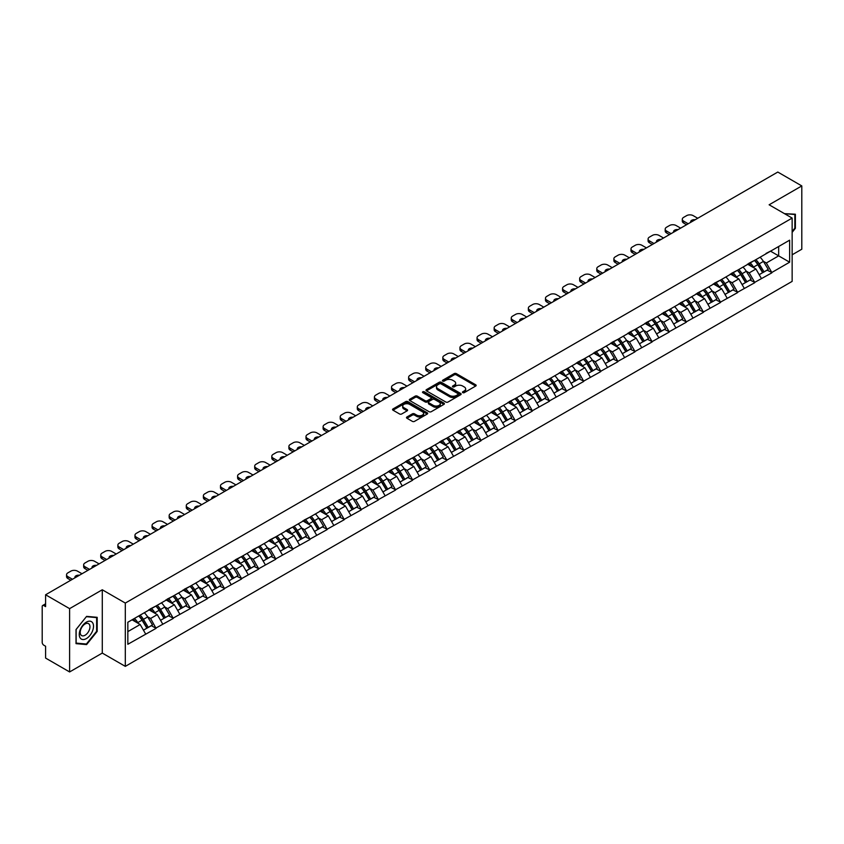 <?xml version="1.0" encoding="UTF-8"?>
<svg xmlns="http://www.w3.org/2000/svg" width="844" height="844" viewBox="0 0 844 844"><rect width="100%" height="100%" fill="white"/><g stroke="black" fill="none" stroke-linecap="round" stroke-linejoin="round"><path stroke-width="1.27" d="M462.765 392.65A1.066 0.612 0 0 0 464.274 392.65L475.699 386.046A1.519 0.876 0 0 0 476.153 385.423A1.519 0.876 0 0 0 475.699 384.801L456.33 373.618A1.519 0.876 0 0 0 454.177 373.618L442.741 380.222A1.066 0.612 0 0 0 444.25 381.087L445.727 380.233A4.874 2.817 0 0 1 452.616 380.233L454.23 381.171A4.874 2.817 0 0 1 455.665 383.155A4.874 2.817 0 0 1 454.23 385.138L452.753 385.993A1.066 0.612 0 0 0 454.262 386.868L455.739 386.014A4.874 2.817 0 0 1 462.628 386.014L464.242 386.942A4.874 2.817 0 0 1 465.666 388.936A4.874 2.817 0 0 1 464.242 390.92L462.765 391.774A1.066 0.612 0 0 0 462.765 392.65L462.765 391.774M406.935 416.989A1.519 0.876 0 0 0 406.491 417.611A1.519 0.876 0 0 0 406.935 418.234L412.368 421.367A1.519 0.876 0 0 0 414.52 421.367L427.222 414.035A1.519 0.876 0 0 0 427.665 413.412A1.519 0.876 0 0 0 427.222 412.79L407.852 401.607A1.519 0.876 0 0 0 405.7 401.607L392.998 408.939A1.519 0.876 0 0 0 392.555 409.562A1.519 0.876 0 0 0 392.998 410.184L399.56 413.971A1.519 0.876 0 0 0 401.712 413.971L407.146 410.838A1.519 0.876 0 0 0 407.599 410.216A1.519 0.876 0 0 0 407.146 409.593L403.896 407.715A4.072 2.353 0 0 1 402.704 406.048A4.072 2.353 0 0 1 405.215 403.875A4.072 2.353 0 0 1 409.656 404.392L422.401 411.756A4.072 2.353 0 0 1 423.593 413.412A4.072 2.353 0 0 1 421.082 415.586A4.072 2.353 0 0 1 416.651 415.079L414.52 413.845A1.519 0.876 0 0 0 412.368 413.845L406.935 416.989L406.935 418.234M102.282 589.777L69.609 608.64L45.597 594.777L777.788 172.049L801.8 185.923L769.127 204.786L792.147 218.079L125.313 603.07L102.282 589.777L102.282 653.077L125.313 666.37L125.313 603.07M445.843 402.039A1.519 0.876 0 0 0 447.995 402.039L460.687 394.707A1.519 0.876 0 0 0 461.14 394.095A1.519 0.876 0 0 0 460.687 393.473L441.317 382.29A1.519 0.876 0 0 0 439.165 382.29L426.463 389.622A1.519 0.876 0 0 0 426.02 390.234A1.519 0.876 0 0 0 426.463 390.856L445.843 402.039M423.182 392.871A1.066 0.612 0 0 1 424.258 393.03L443.933 404.381L431.252 411.703A1.519 0.876 0 0 1 429.1 411.703L409.73 400.52L409.73 399.275A1.519 0.876 0 0 0 409.287 399.898A1.519 0.876 0 0 0 409.73 400.52M409.73 399.275L415.164 396.142A1.519 0.876 0 0 1 417.316 396.142L425.176 400.678A1.519 0.876 0 0 0 427.328 400.678L430.936 398.6A1.519 0.876 0 0 0 431.379 397.978A1.519 0.876 0 0 0 430.936 397.355L422.76 392.629A1.066 0.612 0 0 1 424.258 391.764L443.955 403.126A1.519 0.876 0 0 1 444.398 403.748A1.519 0.876 0 0 1 443.955 404.371L443.955 403.126M125.313 666.37L792.147 281.379L792.147 218.079M138.764 615.941A10.392 6.003 -120 0 1 142.32 620.097L147.162 628.094L151.382 625.657L156.066 628.358L150.58 618.483L147.542 616.732M156.066 628.358L127.834 644.278L127.834 622.25L789.625 240.171L789.625 262.199L771.817 272.485L766.331 262.99L763.292 261.239M754.515 260.448A10.392 6.003 -120 0 1 758.07 264.605L762.913 272.591L767.133 270.154L771.817 272.485M771.817 272.865L754.705 282.36L749.229 272.865L746.191 271.114M737.403 270.323A10.392 6.003 -120 0 1 740.958 274.479L745.801 282.466L750.021 280.029L754.705 282.36M754.705 282.74L737.603 292.235L732.117 282.74L729.089 280.989M720.301 280.197A10.392 6.003 -120 0 1 723.857 284.354L728.699 292.341L732.919 289.903L737.603 292.235M737.603 292.615L720.502 302.11L715.016 292.615L711.977 290.863M703.2 290.072A10.392 6.003 -120 0 1 706.755 294.229L711.597 302.226L715.817 299.778L720.502 302.11M720.502 302.49L703.4 311.985L697.914 302.49L694.876 300.738M686.098 299.947A10.392 6.003 -120 0 1 689.654 304.104L694.496 312.101L698.716 309.664L703.4 311.985M703.4 312.364L686.288 321.859L680.813 312.364L677.774 310.613M668.986 309.822A10.392 6.003 -120 0 1 672.541 313.979L677.384 321.975L681.604 319.538L686.288 321.859M686.288 322.239L669.186 331.734L663.711 322.239L660.673 320.488M651.884 319.697A10.392 6.003 -120 0 1 655.44 323.853L660.282 331.85L664.502 329.413L669.186 331.734M669.186 332.114L652.085 341.609L646.599 332.114L643.561 330.363M634.783 329.571A10.392 6.003 -120 0 1 638.338 333.728L643.181 341.725L647.401 339.288L652.085 341.609M652.085 341.989L634.983 351.484L629.497 341.989L626.459 340.237M617.681 339.446A10.392 6.003 -120 0 1 621.237 343.603L626.079 351.6L630.299 349.163L634.983 351.484M634.983 351.864L617.871 361.359L612.396 351.864L609.357 350.112M600.569 349.321A10.392 6.003 -120 0 1 604.125 353.478L608.967 361.475L613.187 359.038L617.871 361.359M617.871 361.738L600.77 371.233L595.294 361.738L592.256 359.987M583.468 359.196A10.392 6.003 -120 0 1 587.023 363.353L591.866 371.349L596.086 368.912L600.77 371.233M600.77 371.613L583.668 381.108L578.182 371.613L575.144 369.862M566.366 369.071A10.392 6.003 -120 0 1 569.922 373.227L574.764 381.224L578.984 378.787L583.668 381.108M583.668 381.488L566.567 390.983L561.081 381.488L558.042 379.737M549.265 378.945A10.392 6.003 -120 0 1 552.82 383.102L557.662 391.099L561.882 388.662L566.567 390.983M566.567 391.363L549.455 400.858L543.979 391.363L540.941 389.611M532.153 388.82A10.392 6.003 -120 0 1 535.708 392.977L540.55 400.974L544.77 398.537L549.455 400.858M549.455 401.238L532.353 410.733L526.878 401.238L523.839 399.486M515.051 398.695A10.392 6.003 -120 0 1 518.606 402.852L523.449 410.849L527.669 408.412L532.353 410.733M532.353 411.112L515.251 420.607L509.765 411.112L506.727 409.361M497.949 408.57A10.392 6.003 -120 0 1 501.505 412.727L506.347 420.723L510.567 418.286L515.251 420.607M515.251 420.987L498.15 430.482L492.664 420.987L489.625 419.236M480.848 418.445A10.392 6.003 -120 0 1 484.403 422.601L489.246 430.598L493.466 428.161L498.15 430.482M498.15 430.862L481.038 440.357L475.562 430.862L472.524 429.111M463.736 428.319A10.392 6.003 -120 0 1 467.291 432.476L472.134 440.473L476.364 438.036L481.038 440.357M481.038 440.737L463.936 450.232L458.461 440.737L455.422 438.986M446.634 438.194A10.392 6.003 -120 0 1 450.19 442.351L455.032 450.348L459.252 447.911L463.936 450.232M463.936 450.612L446.835 460.107L441.349 450.612L438.31 448.86M429.533 448.069A10.392 6.003 -120 0 1 433.088 452.226L437.93 460.223L442.151 457.786L446.835 460.107M446.835 460.486L429.733 469.981L424.247 460.486L421.209 458.735M412.431 457.944A10.392 6.003 -120 0 1 415.986 462.101L420.829 470.097L425.049 467.66L429.733 469.981M429.733 470.361L412.621 479.856L407.146 470.361L404.107 468.61M395.319 467.819A10.392 6.003 -120 0 1 398.874 471.975L403.717 479.972L407.947 477.535L412.621 479.856M412.621 480.236L395.519 489.731L390.044 480.236L387.006 478.485M378.217 477.693A10.392 6.003 -120 0 1 381.773 481.85L386.615 489.847L390.835 487.41L395.519 489.731M395.519 490.111L378.418 499.606L372.932 490.111L369.894 488.359M361.116 487.568A10.392 6.003 -120 0 1 364.671 491.725L369.514 499.722L373.734 497.285L378.418 499.606M378.418 499.986L361.316 509.481L355.83 499.986L352.792 498.234M344.014 497.443A10.392 6.003 -120 0 1 347.57 501.6L352.412 509.597L356.632 507.16L361.316 509.481M361.316 509.86L344.204 519.355L338.729 509.86L335.69 508.109M326.902 507.318A10.392 6.003 -120 0 1 330.458 511.475L335.3 519.471L339.531 517.034L344.204 519.355M344.204 519.735L327.103 529.23L321.627 519.735L318.589 517.984M309.801 517.193A10.392 6.003 -120 0 1 313.356 521.349L318.199 529.346L322.419 526.909L327.103 529.23M327.103 529.61L310.001 539.105L304.515 529.61L301.477 527.859M292.699 527.067A10.392 6.003 -120 0 1 296.255 531.224L301.097 539.221L305.317 536.784L310.001 539.105M310.001 539.485L292.9 548.98L287.414 539.485L284.375 537.733M275.598 536.942A10.392 6.003 -120 0 1 279.153 541.099L283.995 549.096L288.215 546.659L292.9 548.98M292.9 549.36L275.788 558.855L270.312 549.36L267.274 547.608M258.486 546.817A10.392 6.003 -120 0 1 262.041 550.974L266.883 558.971L271.114 556.534L275.788 558.855M275.788 559.234L258.686 568.729L253.211 559.234L250.172 557.483M241.384 556.692A10.392 6.003 -120 0 1 244.939 560.849L249.782 568.845L254.002 566.408L258.686 568.729M258.686 569.109L241.584 578.604L236.098 569.109L233.06 567.358M224.282 566.567A10.392 6.003 -120 0 1 227.838 570.723L232.68 578.72L236.9 576.283L241.584 578.604M241.584 578.984L224.483 588.479L218.997 578.984L215.958 577.233M207.181 576.441A10.392 6.003 -120 0 1 210.736 580.598L215.579 588.595L219.799 586.158L224.483 588.479M224.483 588.859L207.371 598.354L201.895 588.859L198.857 587.107M190.069 586.316A10.392 6.003 -120 0 1 193.624 590.473L198.467 598.47L202.697 596.033L207.371 598.354M207.371 598.734L190.269 608.229L184.794 598.734L181.755 596.982M172.967 596.191A10.392 6.003 -120 0 1 176.523 600.348L181.365 608.345L185.585 605.908L190.269 608.229M190.269 608.608L173.168 618.103L167.682 608.608L164.643 606.857M155.866 606.066A10.392 6.003 -120 0 1 159.421 610.223L164.263 618.219L168.483 615.782L173.168 618.103M173.168 618.483L156.066 627.978M150.253 608.925L156.066 605.95M150.58 618.483L157.269 614.622L148.829 609.748M162.755 624.117L157.269 614.622M167.355 599.05L173.168 596.075M167.682 608.608L174.37 604.747L165.93 599.873M179.856 614.242L174.37 604.747M184.456 589.175L190.269 586.2M184.794 598.734L191.482 594.872L183.032 589.998M196.958 604.367L191.482 594.872M201.568 579.3L207.371 576.325M201.895 588.859L208.584 584.997L200.144 580.123M214.059 594.492L208.584 584.997M218.67 569.426L224.483 566.451M218.997 578.984L225.686 575.123L217.246 570.249M231.172 584.618L225.686 575.123M235.771 559.551L241.584 556.576M236.098 569.109L242.787 565.248L234.347 560.374M248.273 574.743L242.787 565.248M252.873 549.676L258.686 546.701M253.211 559.234L259.899 555.373L251.449 550.499M265.375 564.868L259.899 555.373M269.985 539.801L275.788 536.826M270.312 549.36L277.001 545.498L268.561 540.624M282.476 554.993L277.001 545.498M287.087 529.927L292.9 526.951M287.414 539.485L294.102 535.623L285.662 530.749M299.588 545.119L294.102 535.623M304.188 520.052L310.001 517.077M304.515 529.61L311.204 525.749L302.764 520.875M316.69 535.244L311.204 525.749M321.29 510.177L327.103 507.202M321.627 519.735L328.316 515.874L319.865 511M333.791 525.369L328.316 515.874M338.402 500.302L344.204 497.327M338.729 509.86L345.418 505.999L336.978 501.125M350.893 515.494L345.418 505.999M355.503 490.427L361.316 487.452M355.83 499.986L362.519 496.124L354.079 491.25M368.005 505.619L362.519 496.124M372.605 480.552L378.418 477.577M372.932 490.111L379.621 486.249L371.181 481.375M385.107 495.744L379.621 486.249M389.706 470.678L395.519 467.703M390.044 480.236L396.733 476.375L388.282 471.501M402.208 485.87L396.733 476.375M406.819 460.803L412.621 457.828M407.146 470.361L413.834 466.5L405.394 461.626M419.31 475.995L413.834 466.5M423.92 450.928L429.733 447.953M424.247 460.486L430.936 456.625L422.496 451.751M436.422 466.12L430.936 456.625M441.022 441.053L446.835 438.078M441.349 450.612L448.037 446.75L439.597 441.876M453.523 456.245L448.037 446.75M458.123 431.178L463.936 428.203M458.461 440.737L465.139 436.875L456.699 432.001M470.625 446.37L465.139 436.875M475.235 421.304L481.038 418.329M475.562 430.862L482.251 427.001L473.8 422.127M487.726 436.496L482.251 427.001M492.337 411.429L498.15 408.454M492.664 420.987L499.353 417.126L490.913 412.252M504.839 426.621L499.353 417.126M509.438 401.554L515.251 398.579M509.765 411.112L516.454 407.251L508.014 402.377M521.94 416.746L516.454 407.251M526.54 391.679L532.353 388.704M526.878 401.238L533.556 397.376L525.116 392.502M539.042 406.871L533.556 397.376M543.652 381.804L549.455 378.829M543.979 391.363L550.668 387.501L542.217 382.627M556.143 396.996L550.668 387.501M560.754 371.93L566.567 368.955M561.081 381.488L567.769 377.627L559.329 372.753M573.255 387.122L567.769 377.627M577.855 362.055L583.668 359.08M578.182 371.613L584.871 367.752L576.431 362.878M590.357 377.247L584.871 367.752M594.957 352.18L600.77 349.205M595.294 361.738L601.972 357.877L593.532 353.003M607.458 367.372L601.972 357.877M612.069 342.305L617.871 339.33M612.396 351.864L619.085 348.002L610.634 343.128M624.56 357.497L619.085 348.002M629.17 332.43L634.983 329.455M629.497 341.989L636.186 338.127L627.746 333.253M641.672 347.623L636.186 338.127M646.272 322.556L652.085 319.581M646.599 332.114L653.288 328.253L644.848 323.379M658.774 337.748L653.288 328.253M663.373 312.681L669.186 309.706M663.711 322.239L670.389 318.378L661.949 313.504M675.875 327.873L670.389 318.378M680.486 302.806L686.288 299.831M680.813 312.364L687.501 308.503L679.051 303.629M692.977 317.998L687.501 308.503M697.587 292.931L703.4 289.956M697.914 302.49L704.603 298.628L696.163 293.754M710.089 308.123L704.603 298.628M714.689 283.056L720.502 280.081M715.016 292.615L721.704 288.753L713.264 283.879M727.19 298.248L721.704 288.753M731.79 273.182L737.603 270.207M732.117 282.74L738.806 278.879L730.366 274.005M744.292 288.374L738.806 278.879M748.902 263.307L754.705 260.332M749.229 272.865L755.918 269.004L747.467 264.13M761.394 278.499L755.918 269.004M766.004 253.432L771.817 250.457M766.331 262.99L778.664 255.869L778.664 246.501L789.625 240.171M770.551 251.185L789.625 262.199M792.147 254.793L801.8 249.223L801.8 185.923M69.609 608.64L69.609 671.951L45.597 658.077L45.597 646.24L43.846 645.227A2.321 1.34 -120 0 1 42.2 642.379L42.2 606.551A2.321 1.34 -120 0 1 42.685 605.486A2.321 1.34 -120 0 1 43.846 605.602L45.597 606.614L45.597 594.777M69.609 671.951L102.282 653.077M127.834 631.618L140.167 624.497L132.054 619.812M145.643 633.992L140.167 624.497M757.828 264.784L758.366 265.1M740.726 274.659L741.264 274.975M723.614 284.533L724.163 284.85M706.512 294.408L707.061 294.725M689.411 304.283L689.949 304.6M672.309 314.158L672.847 314.474M655.197 324.033L655.746 324.349M638.096 333.907L638.644 334.224M620.994 343.782L621.532 344.099M603.893 353.657L604.431 353.974M586.78 363.532L587.329 363.848M569.679 373.417L570.227 373.723M552.577 383.292L553.115 383.598M535.476 393.167L536.014 393.473M518.364 403.042L518.912 403.348M501.262 412.916L501.811 413.222M484.161 422.791L484.699 423.097M467.059 432.666L467.597 432.972M449.947 442.541L450.496 442.847M432.845 452.416L433.394 452.722M415.744 462.29L416.282 462.596M398.642 472.165L399.18 472.471M381.53 482.04L382.079 482.346M364.429 491.915L364.977 492.221M347.327 501.79L347.865 502.096M330.226 511.664L330.764 511.97M313.113 521.539L313.662 521.856M296.012 531.414L296.56 531.731M278.91 541.289L279.448 541.605M261.809 551.164L262.347 551.48M244.697 561.038L245.245 561.355M227.595 570.913L228.144 571.23M210.494 580.788L211.032 581.105M193.392 590.663L193.93 590.979M176.28 600.538L176.829 600.854M159.178 610.412L159.727 610.729M142.077 620.287L142.615 620.604M792.147 232.353L795.386 228.323L795.386 214.218L784.498 213.659M97.187 617.323L86.605 616.373L76.023 629.54L76.023 643.645L86.605 644.594L97.187 631.428L97.187 617.323M463.187 392.798L464.242 392.186A4.874 2.817 0 0 0 465.666 390.202L465.666 388.936M455.665 383.155L455.665 384.421A4.874 2.817 0 0 1 454.23 386.404L453.175 387.016M475.689 386.056L456.33 374.884A1.519 0.876 0 0 0 454.177 374.884L443.174 381.235M460.687 393.473L460.687 394.707L441.317 383.556A1.519 0.876 0 0 0 439.165 383.556L426.484 390.867L426.463 389.622M457.997 394.528A1.066 0.612 0 0 0 457.997 393.652L441.001 383.841A1.066 0.612 0 0 0 439.492 383.841L437.93 384.737A4.874 2.817 0 0 0 436.506 386.731A4.874 2.817 0 0 0 437.93 388.715L449.557 395.425A4.874 2.817 0 0 0 456.435 395.425L457.997 394.528L457.997 395.794A1.066 0.612 0 0 0 458.313 395.361L458.313 394.095M436.506 386.731L436.506 387.997A4.874 2.817 0 0 0 437.93 389.981L437.93 388.715M457.997 395.794L456.435 396.691A4.874 2.817 0 0 1 449.557 396.691L437.93 389.981M409.751 400.531L415.164 397.408L415.164 396.142M431.379 397.978L431.379 399.244A1.519 0.876 0 0 1 430.936 399.866L427.328 401.944A1.519 0.876 0 0 1 425.176 401.944L417.316 397.408A1.519 0.876 0 0 0 415.164 397.408M433.331 405.384A4.072 2.353 0 0 0 437.762 405.89A4.072 2.353 0 0 0 440.283 403.717A4.072 2.353 0 0 0 439.091 402.06L434.597 399.465A1.519 0.876 0 0 0 432.444 399.465L428.836 401.544A1.519 0.876 0 0 0 428.393 402.166A1.519 0.876 0 0 0 428.836 402.788L433.331 405.384L433.331 406.65A4.072 2.353 0 0 0 437.762 407.156A4.072 2.353 0 0 0 440.283 404.983L440.283 403.717M428.393 402.166L428.393 403.432A1.519 0.876 0 0 0 428.836 404.054L428.836 402.788M433.331 406.65L428.836 404.054M423.593 413.412L423.593 414.678A4.072 2.353 0 0 1 421.082 416.852A4.072 2.353 0 0 1 416.651 416.345L414.52 415.111A1.519 0.876 0 0 0 412.368 415.111L406.956 418.244M402.704 406.048L402.704 407.314A4.072 2.353 0 0 0 403.896 408.981L403.896 407.715M407.124 410.849L403.896 408.981M427.222 412.79L427.222 414.035L407.852 402.873A1.519 0.876 0 0 0 405.7 402.873L393.019 410.195M794.837 228.007L795.386 228.323M96.638 631.112L97.187 631.428M85.487 643.94L86.605 644.594M697.745 218.269L693.198 215.642A4.653 2.69 0 0 0 686.626 215.642L683.661 217.351A4.653 2.69 0 0 0 682.3 219.25A4.653 2.69 0 0 0 683.661 221.149L683.661 223.048L686.562 224.726M683.661 223.048A4.653 2.69 180 0 1 682.3 221.149L682.3 219.25M683.661 221.149L688.208 223.776M690.761 222.299A3.64 2.099 180 0 1 690.656 221.782A3.64 2.099 180 0 1 695.192 219.735M760.075 257.23A12.713 7.343 60 0 1 763.409 261.418L759.189 263.856A12.713 7.343 -120 0 0 755.855 259.667M759.189 263.856L764.031 271.852L768.251 269.415L763.409 261.418M762.913 272.591L764.031 271.852M767.133 270.154L768.251 269.415M748.586 263.486A10.392 6.003 60 0 1 751.455 266.419M750.211 262.927A12.713 7.343 60 0 1 753.544 267.115L754.019 267.907M759.22 274.722L762.607 272.675L757.764 264.678A12.713 7.343 -120 0 0 754.43 260.49M762.607 272.675L759.178 274.648M680.644 228.144L676.097 225.517A4.653 2.69 0 0 0 669.514 225.517L666.56 227.226A4.653 2.69 0 0 0 665.199 229.125A4.653 2.69 0 0 0 666.56 231.024L666.56 232.923L669.461 234.6M666.56 232.923A4.653 2.69 180 0 1 665.199 231.024L665.199 229.125M666.56 231.024L671.107 233.651M673.66 232.174A3.64 2.099 180 0 1 673.544 231.657A3.64 2.099 180 0 1 678.091 229.61M742.973 267.105A12.713 7.343 60 0 1 746.307 271.293L742.087 273.73A12.713 7.343 -120 0 0 738.753 269.542M742.087 273.73L746.919 281.727L751.149 279.29L746.307 271.293M745.801 282.466L746.919 281.727M750.021 280.029L751.149 279.29M731.484 273.361A10.392 6.003 60 0 1 734.343 276.294M733.109 272.802A12.713 7.343 60 0 1 736.432 276.99L736.917 277.781M742.119 284.597L745.495 282.55L740.652 274.553A12.713 7.343 -120 0 0 737.329 270.365M745.495 282.55L742.076 284.523M663.542 238.019L658.995 235.392A4.653 2.69 0 0 0 652.412 235.392L649.447 237.101A4.653 2.69 0 0 0 648.086 239A4.653 2.69 0 0 0 649.447 240.899L649.447 242.798L652.359 244.475M649.447 242.798A4.653 2.69 180 0 1 648.086 240.899L648.086 239M649.447 240.899L654.005 243.526M656.558 242.049A3.64 2.099 180 0 1 656.442 241.532A3.64 2.099 180 0 1 660.989 239.485M725.872 276.98A12.713 7.343 60 0 1 729.195 281.168L724.975 283.605A12.713 7.343 -120 0 0 721.641 279.417M724.975 283.605L729.817 291.602L734.037 289.165L729.195 281.168M728.699 292.341L729.817 291.602M732.919 289.903L734.037 289.165M714.372 283.236A10.392 6.003 60 0 1 717.242 286.169M715.997 282.677A12.713 7.343 60 0 1 719.331 286.865L719.805 287.656M725.007 294.472L728.393 292.425L723.551 284.428A12.713 7.343 -120 0 0 720.217 280.24M728.393 292.425L724.964 294.398M646.441 247.893L641.883 245.266A4.653 2.69 0 0 0 635.31 245.266L632.346 246.975A4.653 2.69 0 0 0 630.985 248.874A4.653 2.69 0 0 0 632.346 250.773L632.346 252.672L635.258 254.35M632.346 252.672A4.653 2.69 180 0 1 630.985 250.773L630.985 248.874M632.346 250.773L636.893 253.4M639.457 251.923A3.64 2.099 180 0 1 639.341 251.406A3.64 2.099 180 0 1 643.888 249.36M708.76 286.854A12.713 7.343 60 0 1 712.093 291.043L707.873 293.48A12.713 7.343 -120 0 0 704.54 289.292M707.873 293.48L712.716 301.477L716.936 299.04L712.093 291.043M711.597 302.226L712.716 301.477M715.817 299.778L716.936 299.04M697.271 293.111A10.392 6.003 60 0 1 700.14 296.044M698.895 292.551A12.713 7.343 60 0 1 702.229 296.74L702.704 297.531M707.905 304.346L711.292 302.3L706.449 294.303A12.713 7.343 -120 0 0 703.115 290.114M711.292 302.3L707.863 304.273M629.329 257.768L624.782 255.141A4.653 2.69 0 0 0 618.209 255.141L615.244 256.85A4.653 2.69 0 0 0 613.883 258.749A4.653 2.69 0 0 0 615.244 260.648L615.244 262.547L618.146 264.225M615.244 262.547A4.653 2.69 180 0 1 613.883 260.648L613.883 258.749M615.244 260.648L619.791 263.275M622.344 261.798A3.64 2.099 180 0 1 622.239 261.281A3.64 2.099 180 0 1 626.775 259.235M691.658 296.729A12.713 7.343 60 0 1 694.992 300.918L690.772 303.355A12.713 7.343 -120 0 0 687.438 299.166M690.772 303.355L695.614 311.352L699.834 308.915L694.992 300.918M694.496 312.101L695.614 311.352M698.716 309.664L699.834 308.915M680.169 302.985A10.392 6.003 60 0 1 683.039 305.918M681.794 302.426A12.713 7.343 60 0 1 685.128 306.615L685.602 307.406M690.803 314.221L694.19 312.174L689.348 304.178A12.713 7.343 -120 0 0 686.014 299.989M694.19 312.174L690.761 314.147M612.227 267.643L607.68 265.016A4.653 2.69 0 0 0 601.097 265.016L598.143 266.725A4.653 2.69 0 0 0 596.782 268.624A4.653 2.69 0 0 0 598.143 270.523L598.143 272.422L601.044 274.1M598.143 272.422A4.653 2.69 180 0 1 596.782 270.523L596.782 268.624M598.143 270.523L602.69 273.15M605.243 271.673A3.64 2.099 180 0 1 605.127 271.156A3.64 2.099 180 0 1 609.674 269.109M674.556 306.604A12.713 7.343 60 0 1 677.89 310.792L673.67 313.229A12.713 7.343 -120 0 0 670.336 309.041M673.67 313.229L678.513 321.226L682.733 318.789L677.89 310.792M677.384 321.975L678.513 321.226M681.604 319.538L682.733 318.789M663.067 312.86A10.392 6.003 60 0 1 665.927 315.804M664.692 312.301A12.713 7.343 60 0 1 668.015 316.489L668.501 317.281M673.702 324.096L677.078 322.049L672.235 314.052A12.713 7.343 -120 0 0 668.912 309.864M677.078 322.049L673.66 324.022M784.519 213.669L794.837 214.503L794.837 228.165L792.147 231.509M794.162 214.112L794.837 214.503M80.212 638.032A10.075 5.824 120 0 0 89.949 635.426A10.075 5.824 120 0 0 92.555 622.682A10.075 5.824 120 0 0 82.817 625.288A10.075 5.824 120 0 0 80.212 638.032M80.866 634.867A6.9 3.988 120 0 0 81.636 635.585A6.9 3.988 120 0 0 88.061 632.356A6.9 3.988 120 0 0 89.316 624.349A6.9 3.988 120 0 0 88.536 623.632A6.9 3.988 120 0 0 82.121 626.849A6.9 3.988 120 0 0 80.866 634.867M86.383 616.69L96.638 617.608L96.638 631.27L86.383 644.025L76.139 643.107L76.139 629.445L86.362 616.679M95.963 617.207L96.638 617.608M595.125 277.518L590.578 274.891A4.653 2.69 0 0 0 583.995 274.891L581.031 276.6A4.653 2.69 0 0 0 579.67 278.499A4.653 2.69 0 0 0 581.031 280.398L581.031 282.297L583.942 283.974M581.031 282.297A4.653 2.69 180 0 1 579.67 280.398L579.67 278.499M581.031 280.398L585.588 283.025M588.141 281.548A3.64 2.099 180 0 1 588.025 281.031A3.64 2.099 180 0 1 592.572 278.984M657.455 316.479A12.713 7.343 60 0 1 660.778 320.667L656.558 323.104A12.713 7.343 -120 0 0 653.224 318.916M656.558 323.104L661.401 331.101L665.621 328.664L660.778 320.667M660.282 331.85L661.401 331.101M664.502 329.413L665.621 328.664M645.955 322.735A10.392 6.003 60 0 1 648.825 325.678M647.58 322.176A12.713 7.343 60 0 1 650.914 326.364L651.389 327.156M656.59 333.971L659.976 331.924L655.134 323.927A12.713 7.343 -120 0 0 651.8 319.739M659.976 331.924L656.548 333.897M578.024 287.393L573.466 284.766A4.653 2.69 0 0 0 566.894 284.766L563.929 286.475A4.653 2.69 0 0 0 562.568 288.374A4.653 2.69 0 0 0 563.929 290.273L563.929 292.172L566.841 293.849M563.929 292.172A4.653 2.69 180 0 1 562.568 290.273L562.568 288.374M563.929 290.273L568.476 292.9M571.04 291.423A3.64 2.099 180 0 1 570.924 290.906A3.64 2.099 180 0 1 575.471 288.87M640.343 326.354A12.713 7.343 60 0 1 643.677 330.542L639.457 332.979A12.713 7.343 -120 0 0 636.123 328.791M639.457 332.979L644.299 340.976L648.519 338.539L643.677 330.542M643.181 341.725L644.299 340.976M647.401 339.288L648.519 338.539M628.854 332.61A10.392 6.003 60 0 1 631.723 335.553M630.479 332.051A12.713 7.343 60 0 1 633.812 336.239L634.287 337.03M639.488 343.846L642.875 341.799L638.032 333.802A12.713 7.343 -120 0 0 634.699 329.614M642.875 341.799L639.446 343.782M560.912 297.267L556.365 294.64A4.653 2.69 0 0 0 549.792 294.64L546.828 296.349A4.653 2.69 0 0 0 545.467 298.248A4.653 2.69 0 0 0 546.828 300.147L546.828 302.046L549.729 303.724M546.828 302.046A4.653 2.69 180 0 1 545.467 300.147L545.467 298.248M546.828 300.147L551.375 302.774M553.928 301.297A3.64 2.099 180 0 1 553.822 300.781A3.64 2.099 180 0 1 558.359 298.744M623.241 336.228A12.713 7.343 60 0 1 626.575 340.417L622.355 342.854A12.713 7.343 -120 0 0 619.021 338.666M622.355 342.854L627.197 350.851L631.418 348.414L626.575 340.417M626.079 351.6L627.197 350.851M630.299 349.163L631.418 348.414M611.752 342.485A10.392 6.003 60 0 1 614.622 345.428M613.377 341.925A12.713 7.343 60 0 1 616.711 346.114L617.186 346.905M622.387 353.72L625.773 351.674L620.931 343.677A12.713 7.343 -120 0 0 617.597 339.488M625.773 351.674L622.344 353.657M543.81 307.142L539.263 304.515A4.653 2.69 0 0 0 532.68 304.515L529.726 306.224A4.653 2.69 0 0 0 528.365 308.123A4.653 2.69 0 0 0 529.726 310.022L529.726 311.921L532.627 313.599M529.726 311.921A4.653 2.69 180 0 1 528.365 310.022L528.365 308.123M529.726 310.022L534.273 312.649M536.826 311.172A3.64 2.099 180 0 1 536.71 310.655A3.64 2.099 180 0 1 541.257 308.619M606.14 346.103A12.713 7.343 60 0 1 609.474 350.292L605.254 352.729A12.713 7.343 -120 0 0 601.92 348.54M605.254 352.729L610.096 360.726L614.316 358.289L609.474 350.292M608.967 361.475L610.096 360.726M613.187 359.038L614.316 358.289M594.651 352.359A10.392 6.003 60 0 1 597.51 355.303M596.275 351.8A12.713 7.343 60 0 1 599.599 355.989L600.084 356.78M605.285 363.595L608.661 361.548L603.819 353.552A12.713 7.343 -120 0 0 600.495 349.363M608.661 361.548L605.243 363.532M526.709 317.017L522.162 314.39A4.653 2.69 0 0 0 515.578 314.39L512.614 316.099A4.653 2.69 0 0 0 511.253 317.998A4.653 2.69 0 0 0 512.614 319.897L512.614 321.796L515.526 323.474M512.614 321.796A4.653 2.69 180 0 1 511.253 319.897L511.253 317.998M512.614 319.897L517.172 322.524M519.725 321.047A3.64 2.099 180 0 1 519.609 320.53A3.64 2.099 180 0 1 524.156 318.494M589.038 355.978A12.713 7.343 60 0 1 592.361 360.166L588.141 362.603A12.713 7.343 -120 0 0 584.808 358.415M588.141 362.603L592.984 370.6L597.204 368.163L592.361 360.166M591.866 371.349L592.984 370.6M596.086 368.912L597.204 368.163M577.539 362.234A10.392 6.003 60 0 1 580.408 365.178M579.163 361.675A12.713 7.343 60 0 1 582.497 365.863L582.972 366.655M588.173 373.47L591.56 371.423L586.717 363.426A12.713 7.343 -120 0 0 583.383 359.238M591.56 371.423L588.131 373.407M509.607 326.892L505.05 324.265A4.653 2.69 0 0 0 498.477 324.265L495.512 325.974A4.653 2.69 0 0 0 494.151 327.873A4.653 2.69 0 0 0 495.512 329.772L495.512 331.671L498.424 333.348M495.512 331.671A4.653 2.69 180 0 1 494.151 329.772L494.151 327.873M495.512 329.772L500.07 332.399M502.623 330.922A3.64 2.099 180 0 1 502.507 330.405A3.64 2.099 180 0 1 507.054 328.369M571.926 365.853A12.713 7.343 60 0 1 575.26 370.041L571.04 372.478A12.713 7.343 -120 0 0 567.706 368.29M571.04 372.478L575.882 380.475L580.102 378.038L575.26 370.041M574.764 381.224L575.882 380.475M578.984 378.787L580.102 378.038M560.437 372.109A10.392 6.003 60 0 1 563.307 375.052M562.062 371.55A12.713 7.343 60 0 1 565.396 375.738L565.87 376.529M571.071 383.355L574.458 381.298L569.616 373.301A12.713 7.343 -120 0 0 566.282 369.113M574.458 381.298L571.029 383.281M492.495 336.767L487.948 334.14A4.653 2.69 0 0 0 481.375 334.14L478.411 335.849A4.653 2.69 0 0 0 477.05 337.748A4.653 2.69 0 0 0 478.411 339.647L478.411 341.546L481.312 343.223M478.411 341.546A4.653 2.69 180 0 1 477.05 339.647L477.05 337.748M478.411 339.647L482.958 342.274M485.511 340.797A3.64 2.099 180 0 1 485.406 340.28A3.64 2.099 180 0 1 489.942 338.244M554.824 375.728A12.713 7.343 60 0 1 558.158 379.916L553.938 382.353A12.713 7.343 -120 0 0 550.604 378.165M553.938 382.353L558.781 390.35L563.001 387.913L558.158 379.916M557.662 391.099L558.781 390.35M561.882 388.662L563.001 387.913M543.336 381.984A10.392 6.003 60 0 1 546.205 384.927M544.96 381.425A12.713 7.343 60 0 1 548.294 385.613L548.769 386.404M553.97 393.23L557.356 391.173L552.514 383.176A12.713 7.343 -120 0 0 549.18 378.988M557.356 391.173L553.928 393.156M475.394 346.641L470.846 344.014A4.653 2.69 0 0 0 464.263 344.014L461.309 345.723A4.653 2.69 0 0 0 459.948 347.623A4.653 2.69 0 0 0 461.309 349.522L461.309 351.421L464.211 353.098M461.309 351.421A4.653 2.69 180 0 1 459.948 349.522L459.948 347.623M461.309 349.522L465.856 352.148M468.409 350.671A3.64 2.099 180 0 1 468.293 350.154A3.64 2.099 180 0 1 472.84 348.118M537.723 385.602A12.713 7.343 60 0 1 541.057 389.791L536.837 392.228A12.713 7.343 -120 0 0 533.503 388.04M536.837 392.228L541.679 400.225L545.899 397.788L541.057 389.791M540.55 400.974L541.679 400.225M544.77 398.537L545.899 397.788M526.234 391.859A10.392 6.003 60 0 1 529.093 394.802M527.859 391.299A12.713 7.343 60 0 1 531.182 395.488L531.667 396.279M536.868 403.105L540.244 401.048L535.402 393.051A12.713 7.343 -120 0 0 532.079 388.862M540.244 401.048L536.826 403.031M458.292 356.516L453.745 353.889A4.653 2.69 0 0 0 447.162 353.889L444.208 355.598A4.653 2.69 0 0 0 442.836 357.497A4.653 2.69 0 0 0 444.208 359.396L444.208 361.295L447.109 362.973M444.208 361.295A4.653 2.69 180 0 1 442.836 359.396L442.836 357.497M444.208 359.396L448.755 362.023M451.308 360.546A3.64 2.099 180 0 1 451.192 360.029A3.64 2.099 180 0 1 455.739 357.993M520.621 395.477A12.713 7.343 60 0 1 523.945 399.666L519.725 402.103A12.713 7.343 -120 0 0 516.401 397.914M519.725 402.103L524.567 410.1L528.787 407.663L523.945 399.666M523.449 410.849L524.567 410.1M527.669 408.412L528.787 407.663M509.122 401.733A10.392 6.003 60 0 1 511.991 404.677M510.747 401.174A12.713 7.343 60 0 1 514.08 405.363L514.555 406.154M519.756 412.98L523.143 410.922L518.3 402.926A12.713 7.343 -120 0 0 514.967 398.737M523.143 410.922L519.714 412.906M441.19 366.391L436.633 363.764A4.653 2.69 0 0 0 430.06 363.764L427.096 365.473A4.653 2.69 0 0 0 425.735 367.372A4.653 2.69 0 0 0 427.096 369.271L427.096 371.17L430.007 372.848M427.096 371.17A4.653 2.69 180 0 1 425.735 369.271L425.735 367.372M427.096 369.271L431.653 371.898M434.206 370.421A3.64 2.099 180 0 1 434.09 369.904A3.64 2.099 180 0 1 438.637 367.868M503.509 405.352A12.713 7.343 60 0 1 506.843 409.54L502.623 411.977A12.713 7.343 -120 0 0 499.289 407.789M502.623 411.977L507.466 419.974L511.686 417.537L506.843 409.54M506.347 420.723L507.466 419.974M510.567 418.286L511.686 417.537M492.02 411.608A10.392 6.003 60 0 1 494.89 414.552M493.645 411.049A12.713 7.343 60 0 1 496.979 415.237L497.454 416.029M502.655 422.855L506.041 420.797L501.199 412.8A12.713 7.343 -120 0 0 497.865 408.612M506.041 420.797L502.613 422.781M424.078 376.266L419.531 373.639A4.653 2.69 0 0 0 412.959 373.639L409.994 375.348A4.653 2.69 0 0 0 408.633 377.247A4.653 2.69 0 0 0 409.994 379.146L409.994 381.045L412.895 382.722M409.994 381.045A4.653 2.69 180 0 1 408.633 379.146L408.633 377.247M409.994 379.146L414.541 381.773M417.094 380.296A3.64 2.099 180 0 1 416.989 379.779A3.64 2.099 180 0 1 421.525 377.743M486.408 415.227A12.713 7.343 60 0 1 489.742 419.415L485.522 421.852A12.713 7.343 -120 0 0 482.188 417.664M485.522 421.852L490.364 429.849L494.584 427.412L489.742 419.415M489.246 430.598L490.364 429.849M493.466 428.161L494.584 427.412M474.919 421.483A10.392 6.003 60 0 1 477.788 424.426M476.543 420.924A12.713 7.343 60 0 1 479.877 425.112L480.352 425.903M485.553 432.729L488.94 430.672L484.097 422.675A12.713 7.343 -120 0 0 480.763 418.487M488.94 430.672L485.511 432.656M406.977 386.141L402.43 383.514A4.653 2.69 0 0 0 395.847 383.514L392.893 385.223A4.653 2.69 0 0 0 391.532 387.122A4.653 2.69 0 0 0 392.893 389.021L392.893 390.92L395.794 392.597M392.893 390.92A4.653 2.69 180 0 1 391.532 389.021L391.532 387.122M392.893 389.021L397.44 391.648M399.993 390.171A3.64 2.099 180 0 1 399.877 389.654A3.64 2.099 180 0 1 404.424 387.618M469.306 425.102A12.713 7.343 60 0 1 472.64 429.29L468.42 431.727A12.713 7.343 -120 0 0 465.086 427.539M468.42 431.727L473.262 439.724L477.482 437.287L472.64 429.29M472.134 440.473L473.262 439.724M476.364 438.036L477.482 437.287M457.817 431.358A10.392 6.003 60 0 1 460.676 434.301M459.442 430.799A12.713 7.343 60 0 1 462.765 434.987L463.25 435.778M468.452 442.604L471.828 440.547L466.996 432.55A12.713 7.343 -120 0 0 463.662 428.362M471.828 440.547L468.409 442.53M389.875 396.015L385.328 393.388A4.653 2.69 0 0 0 378.745 393.388L375.791 395.097A4.653 2.69 0 0 0 374.419 396.996A4.653 2.69 0 0 0 375.791 398.896L375.791 400.794L378.692 402.472M375.791 400.794A4.653 2.69 180 0 1 374.419 398.896L374.419 396.996M375.791 398.896L380.338 401.522M382.891 400.045A3.64 2.099 180 0 1 382.775 399.528A3.64 2.099 180 0 1 387.322 397.492M452.205 434.976A12.713 7.343 60 0 1 455.528 439.165L451.308 441.602A12.713 7.343 -120 0 0 447.985 437.414M451.308 441.602L456.15 449.599L460.37 447.162L455.528 439.165M455.032 450.348L456.15 449.599M459.252 447.911L460.37 447.162M440.705 441.233A10.392 6.003 60 0 1 443.575 444.176M442.33 440.673A12.713 7.343 60 0 1 445.664 444.862L446.138 445.653M451.35 452.479L454.726 450.422L449.884 442.425A12.713 7.343 -120 0 0 446.55 438.236M454.726 450.422L451.308 452.405M372.774 405.89L368.216 403.263A4.653 2.69 0 0 0 361.643 403.263L358.679 404.972A4.653 2.69 0 0 0 357.318 406.871A4.653 2.69 0 0 0 358.679 408.77L358.679 410.669L361.591 412.347M358.679 410.669A4.653 2.69 180 0 1 357.318 408.77L357.318 406.871M358.679 408.77L363.236 411.397M365.79 409.92A3.64 2.099 180 0 1 365.674 409.403A3.64 2.099 180 0 1 370.221 407.367M435.093 444.851A12.713 7.343 60 0 1 438.426 449.05L434.206 451.487A12.713 7.343 -120 0 0 430.873 447.288M434.206 451.487L439.049 459.474L443.269 457.037L438.426 449.05M437.93 460.223L439.049 459.474M442.151 457.786L443.269 457.037M423.604 451.107A10.392 6.003 60 0 1 426.473 454.051M425.228 450.548A12.713 7.343 60 0 1 428.562 454.747L429.037 455.528M434.238 462.354L437.625 460.296L432.782 452.31A12.713 7.343 -120 0 0 429.448 448.111M437.625 460.296L434.196 462.28M355.662 415.765L351.115 413.138A4.653 2.69 0 0 0 344.542 413.138L341.577 414.847A4.653 2.69 0 0 0 340.216 416.746A4.653 2.69 0 0 0 341.577 418.645L341.577 420.544L344.479 422.222M341.577 420.544A4.653 2.69 180 0 1 340.216 418.645L340.216 416.746M341.577 418.645L346.124 421.272M348.677 419.795A3.64 2.099 180 0 1 348.572 419.278A3.64 2.099 180 0 1 353.108 417.242M417.991 454.726A12.713 7.343 60 0 1 421.325 458.925L417.105 461.362A12.713 7.343 -120 0 0 413.771 457.163M417.105 461.362L421.947 469.348L426.167 466.911L421.325 458.925M420.829 470.097L421.947 469.348M425.049 467.66L426.167 466.911M406.502 460.982A10.392 6.003 60 0 1 409.372 463.926M408.127 460.423A12.713 7.343 60 0 1 411.461 464.622L411.935 465.403M417.136 472.229L420.523 470.171L415.681 462.185A12.713 7.343 -120 0 0 412.347 457.986M420.523 470.171L417.094 472.155M338.56 425.64L334.013 423.013A4.653 2.69 0 0 0 327.43 423.013L324.476 424.722A4.653 2.69 0 0 0 323.115 426.621A4.653 2.69 0 0 0 324.476 428.52L324.476 430.419L327.377 432.096M324.476 430.419A4.653 2.69 180 0 1 323.115 428.52L323.115 426.621M324.476 428.52L329.023 431.147M331.576 429.67A3.64 2.099 180 0 1 331.46 429.153A3.64 2.099 180 0 1 336.007 427.117M400.889 464.601A12.713 7.343 60 0 1 404.223 468.8L400.003 471.237A12.713 7.343 -120 0 0 396.669 467.038M400.003 471.237L404.846 479.223L409.066 476.786L404.223 468.8M403.717 479.972L404.846 479.223M407.947 477.535L409.066 476.786M389.401 470.857A10.392 6.003 60 0 1 392.26 473.8M391.025 470.298A12.713 7.343 60 0 1 394.348 474.497L394.834 475.277M400.035 482.103L403.411 480.046L398.579 472.06A12.713 7.343 -120 0 0 395.245 467.861M403.411 480.046L399.993 482.029M321.458 435.515L316.911 432.888A4.653 2.69 0 0 0 310.328 432.888L307.374 434.597A4.653 2.69 0 0 0 306.003 436.496A4.653 2.69 0 0 0 307.374 438.395L307.374 440.294L310.276 441.971M307.374 440.294A4.653 2.69 180 0 1 306.003 438.395L306.003 436.496M307.374 438.395L311.921 441.022M314.474 439.545A3.64 2.099 180 0 1 314.358 439.028A3.64 2.099 180 0 1 318.905 436.992M383.788 474.476A12.713 7.343 60 0 1 387.111 478.675L382.891 481.112A12.713 7.343 -120 0 0 379.568 476.913M382.891 481.112L387.734 489.098L391.954 486.661L387.111 478.675M386.615 489.847L387.734 489.098M390.835 487.41L391.954 486.661M372.288 480.732A10.392 6.003 60 0 1 375.158 483.675M373.913 480.173A12.713 7.343 60 0 1 377.247 484.372L377.722 485.152M382.933 491.978L386.309 489.921L381.467 481.935A12.713 7.343 -120 0 0 378.133 477.736M386.309 489.921L382.891 491.904M304.357 445.389L299.799 442.762A4.653 2.69 0 0 0 293.227 442.762L290.262 444.471A4.653 2.69 0 0 0 288.901 446.37A4.653 2.69 0 0 0 290.262 448.269L290.262 450.168L293.174 451.846M290.262 450.168A4.653 2.69 180 0 1 288.901 448.269L288.901 446.37M290.262 448.269L294.82 450.896M297.373 449.419A3.64 2.099 180 0 1 297.257 448.902A3.64 2.099 180 0 1 301.804 446.866M366.676 484.351A12.713 7.343 60 0 1 370.01 488.549L365.79 490.986A12.713 7.343 -120 0 0 362.456 486.788M365.79 490.986L370.632 498.973L374.852 496.536L370.01 488.549M369.514 499.722L370.632 498.973M373.734 497.285L374.852 496.536M355.187 490.607A10.392 6.003 60 0 1 358.056 493.55M356.812 490.047A12.713 7.343 60 0 1 360.145 494.246L360.62 495.027M365.821 501.853L369.208 499.796L364.365 491.809A12.713 7.343 -120 0 0 361.032 487.61M369.208 499.796L365.779 501.779M287.245 455.264L282.698 452.637A4.653 2.69 0 0 0 276.125 452.637L273.161 454.346A4.653 2.69 0 0 0 271.8 456.245A4.653 2.69 0 0 0 273.161 458.144L273.161 460.043L276.062 461.721M273.161 460.043A4.653 2.69 180 0 1 271.8 458.144L271.8 456.245M273.161 458.144L277.708 460.771M280.261 459.294A3.64 2.099 180 0 1 280.155 458.777A3.64 2.099 180 0 1 284.692 456.741M349.574 494.225A12.713 7.343 60 0 1 352.908 498.424L348.688 500.861A12.713 7.343 -120 0 0 345.354 496.662M348.688 500.861L353.531 508.848L357.75 506.411L352.908 498.424M352.412 509.597L353.531 508.848M356.632 507.16L357.75 506.411M338.085 500.481A10.392 6.003 60 0 1 340.955 503.425M339.71 499.922A12.713 7.343 60 0 1 343.044 504.121L343.519 504.902M348.72 511.728L352.106 509.671L347.264 501.684A12.713 7.343 -120 0 0 343.93 497.485M352.106 509.671L348.677 511.654M270.143 465.139L265.596 462.512A4.653 2.69 0 0 0 259.013 462.512L256.059 464.221A4.653 2.69 0 0 0 254.698 466.12A4.653 2.69 0 0 0 256.059 468.019L256.059 469.918L258.96 471.596M256.059 469.918A4.653 2.69 180 0 1 254.698 468.019L254.698 466.12M256.059 468.019L260.606 470.646M263.159 469.169A3.64 2.099 180 0 1 263.043 468.652A3.64 2.099 180 0 1 267.59 466.616M332.473 504.1A12.713 7.343 60 0 1 335.806 508.299L331.587 510.736A12.713 7.343 -120 0 0 328.253 506.537M331.587 510.736L336.429 518.722L340.649 516.285L335.806 508.299M335.3 519.471L336.429 518.722M339.531 517.034L340.649 516.285M320.984 510.356A10.392 6.003 60 0 1 323.843 513.3M322.608 509.797A12.713 7.343 60 0 1 325.932 513.996L326.417 514.777M331.618 521.603L334.994 519.545L330.162 511.559A12.713 7.343 -120 0 0 326.828 507.36M334.994 519.545L331.576 521.529M253.042 475.014L248.495 472.387A4.653 2.69 0 0 0 241.911 472.387L238.957 474.096A4.653 2.69 0 0 0 237.586 475.995A4.653 2.69 0 0 0 238.957 477.894L238.957 479.793L241.859 481.47M238.957 479.793A4.653 2.69 180 0 1 237.586 477.894L237.586 475.995M238.957 477.894L243.505 480.521M246.058 479.044A3.64 2.099 180 0 1 245.942 478.527A3.64 2.099 180 0 1 250.489 476.491M315.371 513.975A12.713 7.343 60 0 1 318.694 518.174L314.474 520.611A12.713 7.343 -120 0 0 311.151 516.412M314.474 520.611L319.317 528.597L323.537 526.16L318.694 518.174M318.199 529.346L319.317 528.597M322.419 526.909L323.537 526.16M303.872 520.231A10.392 6.003 60 0 1 306.741 523.174M305.496 519.672A12.713 7.343 60 0 1 308.83 523.871L309.305 524.651M314.517 531.477L317.893 529.42L313.05 521.434A12.713 7.343 -120 0 0 309.716 517.235M317.893 529.42L314.474 531.404M235.94 484.889L231.383 482.262A4.653 2.69 0 0 0 224.81 482.262L221.845 483.971A4.653 2.69 0 0 0 220.484 485.87A4.653 2.69 0 0 0 221.845 487.769L221.845 489.668L224.757 491.345M221.845 489.668A4.653 2.69 180 0 1 220.484 487.769L220.484 485.87M221.845 487.769L226.403 490.396M228.956 488.919A3.64 2.099 180 0 1 228.84 488.402A3.64 2.099 180 0 1 233.387 486.366M298.259 523.85A12.713 7.343 60 0 1 301.593 528.049L297.373 530.486A12.713 7.343 -120 0 0 294.039 526.287M297.373 530.486L302.215 538.472L306.435 536.035L301.593 528.049M301.097 539.221L302.215 538.472M305.317 536.784L306.435 536.035M286.77 530.106A10.392 6.003 60 0 1 289.64 533.049M288.395 529.547A12.713 7.343 60 0 1 291.729 533.746L292.203 534.526M297.404 541.352L300.791 539.295L295.949 531.309A12.713 7.343 -120 0 0 292.615 527.11M300.791 539.295L297.362 541.278M218.828 494.763L214.281 492.136A4.653 2.69 0 0 0 207.708 492.136L204.744 493.846A4.653 2.69 0 0 0 203.383 495.744A4.653 2.69 0 0 0 204.744 497.643L204.744 499.542L207.645 501.22M204.744 499.542A4.653 2.69 180 0 1 203.383 497.643L203.383 495.744M204.744 497.643L209.291 500.27M211.844 498.793A3.64 2.099 180 0 1 211.738 498.276A3.64 2.099 180 0 1 216.275 496.24M281.157 533.724A12.713 7.343 60 0 1 284.491 537.923L280.271 540.36A12.713 7.343 -120 0 0 276.938 536.172M280.271 540.36L285.114 548.347L289.334 545.91L284.491 537.923M283.995 549.096L285.114 548.347M288.215 546.659L289.334 545.91M269.669 539.981A10.392 6.003 60 0 1 272.538 542.924M271.293 539.432A12.713 7.343 60 0 1 274.627 543.62L275.102 544.401M280.303 551.227L283.689 549.17L278.847 541.183A12.713 7.343 -120 0 0 275.513 536.995M283.689 549.17L280.261 551.153M201.727 504.638L197.179 502.011A4.653 2.69 0 0 0 190.596 502.011L187.642 503.72A4.653 2.69 0 0 0 186.281 505.619A4.653 2.69 0 0 0 187.642 507.518L187.642 509.417L190.544 511.095M187.642 509.417A4.653 2.69 180 0 1 186.281 507.518L186.281 505.619M187.642 507.518L192.189 510.145M194.742 508.668A3.64 2.099 180 0 1 194.626 508.151A3.64 2.099 180 0 1 199.173 506.115M264.056 543.61A12.713 7.343 60 0 1 267.39 547.798L263.17 550.235A12.713 7.343 -120 0 0 259.836 546.047M263.17 550.235L268.012 558.222L272.232 555.785L267.39 547.798M266.883 558.971L268.012 558.222M271.114 556.534L272.232 555.785M252.567 549.855A10.392 6.003 60 0 1 255.426 552.799M254.192 549.307A12.713 7.343 60 0 1 257.515 553.495L258 554.276M263.201 561.102L266.577 559.044L261.745 551.058A12.713 7.343 -120 0 0 258.412 546.87M266.577 559.044L263.159 561.028M184.625 514.513L180.078 511.886A4.653 2.69 0 0 0 173.495 511.886L170.541 513.595A4.653 2.69 0 0 0 169.169 515.494A4.653 2.69 0 0 0 170.541 517.393L170.541 519.292L173.442 520.97M170.541 519.292A4.653 2.69 180 0 1 169.169 517.393L169.169 515.494M170.541 517.393L175.088 520.02M177.641 518.543A3.64 2.099 180 0 1 177.525 518.026A3.64 2.099 180 0 1 182.072 515.99M246.954 553.485A12.713 7.343 60 0 1 250.288 557.673L246.058 560.11A12.713 7.343 -120 0 0 242.734 555.922M246.058 560.11L250.9 568.096L255.12 565.659L250.288 557.673M249.782 568.845L250.9 568.096M254.002 566.408L255.12 565.659M235.465 559.73A10.392 6.003 60 0 1 238.325 562.674M237.08 559.182A12.713 7.343 60 0 1 240.413 563.37L240.888 564.151M246.1 570.977L249.476 568.919L244.633 560.933A12.713 7.343 -120 0 0 241.3 556.745M249.476 568.919L246.058 570.903M167.523 524.388L162.966 521.761A4.653 2.69 0 0 0 156.393 521.761L153.429 523.47A4.653 2.69 0 0 0 152.068 525.369A4.653 2.69 0 0 0 153.429 527.268L153.429 529.167L156.34 530.844M153.429 529.167A4.653 2.69 180 0 1 152.068 527.268L152.068 525.369M153.429 527.268L157.986 529.895M160.539 528.418A3.64 2.099 180 0 1 160.423 527.901A3.64 2.099 180 0 1 164.97 525.865M229.842 563.359A12.713 7.343 60 0 1 233.176 567.548L228.956 569.985A12.713 7.343 -120 0 0 225.622 565.796M228.956 569.985L233.799 577.971L238.019 575.534L233.176 567.548M232.68 578.72L233.799 577.971M236.9 576.283L238.019 575.534M218.353 569.605A10.392 6.003 60 0 1 221.223 572.548M219.978 569.056A12.713 7.343 60 0 1 223.312 573.245L223.787 574.025M228.988 580.851L232.374 578.794L227.532 570.808A12.713 7.343 -120 0 0 224.198 566.619M232.374 578.794L228.946 580.777M150.411 534.263L145.864 531.636A4.653 2.69 0 0 0 139.292 531.636L136.327 533.345A4.653 2.69 0 0 0 134.966 535.244A4.653 2.69 0 0 0 136.327 537.143L136.327 539.042L139.228 540.719M136.327 539.042A4.653 2.69 180 0 1 134.966 537.143L134.966 535.244M136.327 537.143L140.874 539.77M143.427 538.293A3.64 2.099 180 0 1 143.322 537.776A3.64 2.099 180 0 1 147.858 535.74M212.741 573.234A12.713 7.343 60 0 1 216.075 577.423L211.855 579.86A12.713 7.343 -120 0 0 208.521 575.671M211.855 579.86L216.697 587.857L220.917 585.419L216.075 577.423M215.579 588.595L216.697 587.857M219.799 586.158L220.917 585.419M201.252 579.48A10.392 6.003 60 0 1 204.121 582.423M202.876 578.931A12.713 7.343 60 0 1 206.21 583.12L206.685 583.9M211.886 590.726L215.273 588.679L210.43 580.683A12.713 7.343 -120 0 0 207.096 576.494M215.273 588.679L211.844 590.652M133.31 544.137L128.763 541.51A4.653 2.69 0 0 0 122.18 541.51L119.226 543.219A4.653 2.69 0 0 0 117.865 545.119A4.653 2.69 0 0 0 119.226 547.017L119.226 548.916L122.127 550.594M119.226 548.916A4.653 2.69 180 0 1 117.865 547.017L117.865 545.119M119.226 547.017L123.773 549.644M126.326 548.167A3.64 2.099 180 0 1 126.22 547.65A3.64 2.099 180 0 1 130.757 545.614M195.639 583.109A12.713 7.343 60 0 1 198.973 587.297L194.753 589.734A12.713 7.343 -120 0 0 191.419 585.546M194.753 589.734L199.595 597.731L203.815 595.294L198.973 587.297M198.467 598.47L199.595 597.731M202.697 596.033L203.815 595.294M184.15 589.355A10.392 6.003 60 0 1 187.009 592.298M185.775 588.806A12.713 7.343 60 0 1 189.098 592.994L189.583 593.775M194.785 600.601L198.161 598.554L193.329 590.557A12.713 7.343 -120 0 0 189.995 586.369M198.161 598.554L194.742 600.527M116.208 554.012L111.661 551.385A4.653 2.69 0 0 0 105.078 551.385L102.124 553.094A4.653 2.69 0 0 0 100.752 554.993A4.653 2.69 0 0 0 102.124 556.892L102.124 558.791L105.025 560.469M102.124 558.791A4.653 2.69 180 0 1 100.752 556.892L100.752 554.993M102.124 556.892L106.671 559.519M109.224 558.042A3.64 2.099 180 0 1 109.108 557.525A3.64 2.099 180 0 1 113.655 555.489M178.538 592.984A12.713 7.343 60 0 1 181.871 597.172L177.641 599.609A12.713 7.343 -120 0 0 174.318 595.421M177.641 599.609L182.483 607.606L186.703 605.169L181.871 597.172M181.365 608.345L182.483 607.606M185.585 605.908L186.703 605.169M167.049 599.229A10.392 6.003 60 0 1 169.908 602.173M168.663 598.681A12.713 7.343 60 0 1 171.997 602.869L172.471 603.66M177.683 610.476L181.059 608.429L176.217 600.432A12.713 7.343 -120 0 0 172.883 596.244M181.059 608.429L177.641 610.402M99.107 563.887L94.549 561.26A4.653 2.69 0 0 0 87.976 561.26L85.012 562.969A4.653 2.69 0 0 0 83.651 564.868A4.653 2.69 0 0 0 85.012 566.767L85.012 568.666L87.924 570.344M85.012 568.666A4.653 2.69 180 0 1 83.651 566.767L83.651 564.868M85.012 566.767L89.57 569.394M92.123 567.917A3.64 2.099 180 0 1 92.007 567.4A3.64 2.099 180 0 1 96.554 565.364M161.426 602.859A12.713 7.343 60 0 1 164.759 607.047L160.539 609.484A12.713 7.343 -120 0 0 157.206 605.296M160.539 609.484L165.382 617.481L169.602 615.044L164.759 607.047M164.263 618.219L165.382 617.481M168.483 615.782L169.602 615.044M149.937 609.104A10.392 6.003 60 0 1 152.806 612.048M151.561 608.556A12.713 7.343 60 0 1 154.895 612.744L155.37 613.535M160.571 620.351L163.958 618.304L159.115 610.307A12.713 7.343 -120 0 0 155.781 606.119M163.958 618.304L160.529 620.277M81.995 573.762L77.448 571.135A4.653 2.69 0 0 0 70.875 571.135L67.91 572.844A4.653 2.69 0 0 0 66.549 574.743A4.653 2.69 0 0 0 67.91 576.642L67.91 578.541L70.812 580.218M67.91 578.541A4.653 2.69 180 0 1 66.549 576.642L66.549 574.743M67.91 576.642L72.457 579.269M75.01 577.792A3.64 2.099 180 0 1 74.905 577.275A3.64 2.099 180 0 1 79.441 575.239M144.324 612.733A12.713 7.343 60 0 1 147.658 616.922L143.438 619.359A12.713 7.343 -120 0 0 140.104 615.17M143.438 619.359L148.28 627.356L152.5 624.919L147.658 616.922M147.162 628.094L148.28 627.356M151.382 625.657L152.5 624.919M133.109 619.201A10.392 6.003 60 0 1 135.705 621.923M134.46 618.43A12.713 7.343 60 0 1 137.794 622.619L138.268 623.41M143.469 630.225L146.856 628.179L142.014 620.182A12.713 7.343 -120 0 0 138.68 615.993M146.856 628.179L143.427 630.151M45.597 604.589L43.846 605.602M464.242 392.186L464.242 390.92M452.753 386.868L452.753 385.993M454.23 386.404L454.23 385.138M442.741 381.087L442.741 380.222M454.177 374.884L454.177 373.618M456.33 374.884L456.33 373.618M475.699 386.046L475.699 384.801M439.165 383.556L439.165 382.29M441.317 383.556L441.317 382.29M449.557 396.691L449.557 395.425M456.435 396.691L456.435 395.425M417.316 397.408L417.316 396.142M425.176 401.944L425.176 400.678M427.328 401.944L427.328 400.678M430.936 399.866L430.936 398.6M424.258 393.03L424.258 391.764M412.368 415.111L412.368 413.845M414.52 415.111L414.52 413.845M416.651 416.345L416.651 415.079M407.146 410.838L407.146 409.593M392.998 410.184L392.998 408.939M405.7 402.873L405.7 401.607M407.852 402.873L407.852 401.607M757.764 264.678L753.544 267.115M740.652 274.553L736.432 276.99M723.551 284.428L719.331 286.865M706.449 294.303L702.229 296.74M689.348 304.178L685.128 306.615M672.235 314.052L668.015 316.489M655.134 323.927L650.914 326.364M638.032 333.802L633.812 336.239M620.931 343.677L616.711 346.114M603.819 353.552L599.599 355.989M586.717 363.426L582.497 365.863M569.616 373.301L565.396 375.738M552.514 383.176L548.294 385.613M535.402 393.051L531.182 395.488M518.3 402.926L514.08 405.363M501.199 412.8L496.979 415.237M484.097 422.675L479.877 425.112M466.996 432.55L462.765 434.987M449.884 442.425L445.664 444.862M432.782 452.31L428.562 454.747M415.681 462.185L411.461 464.622M398.579 472.06L394.348 474.497M381.467 481.935L377.247 484.372M364.365 491.809L360.145 494.246M347.264 501.684L343.044 504.121M330.162 511.559L325.932 513.996M313.05 521.434L308.83 523.871M295.949 531.309L291.729 533.746M278.847 541.183L274.627 543.62M261.745 551.058L257.515 553.495M244.633 560.933L240.413 563.37M227.532 570.808L223.312 573.245M210.43 580.683L206.21 583.12M193.329 590.557L189.098 592.994M176.217 600.432L171.997 602.869M159.115 610.307L154.895 612.744M142.014 620.182L137.794 622.619M45.597 603.808L42.685 605.486"/></g></svg>
